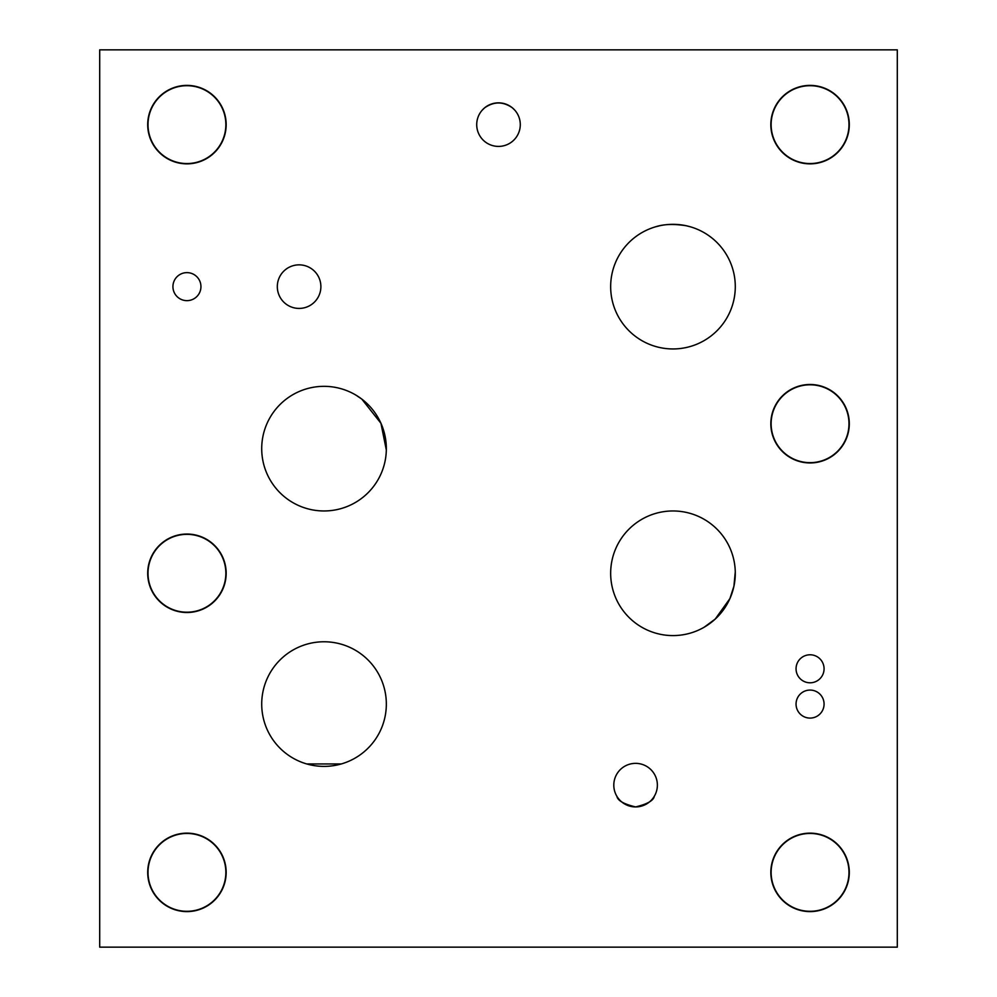 <?xml version="1.0" encoding="UTF-8"?>
<svg xmlns="http://www.w3.org/2000/svg" width="997" height="997" viewBox="0 0 997 997"><rect width="100%" height="100%" fill="white"/><g stroke="black" fill="none" stroke-linecap="round" stroke-linejoin="round"><path stroke-width="1.5" d="M99.7 947.15L897.3 947.15L897.3 49.85L99.7 49.85L99.7 947.15M686.198 225.746L690.236 226.768L686.198 225.746C673.885 223.789 663.728 224.126 655.714 226.768L659.752 225.746M482.112 110.268L484.567 107.875C493.851 101.358 503.149 101.358 512.433 107.875L514.888 110.268M476.716 124.625A21.784 21.784 0 0 1 498.5 102.841A21.784 21.784 0 0 1 520.284 124.625A21.784 21.784 0 0 1 498.5 146.409A21.784 21.784 0 0 1 476.716 124.625M355.917 395.124L361.799 399.087L380.929 423.264M380.954 423.326L386.325 450.008C386.101 454.719 386.101 454.719 386.325 450.008M735.275 571.917C735.051 567.206 735.051 567.206 735.275 571.917L733.917 586.248L729.904 598.599M729.879 598.661L715.198 619.1L704.131 627.238M616.894 796.316C617.666 800.591 623.898 804.13 635.588 806.922C647.277 804.13 653.509 800.591 654.281 796.316C653.509 800.591 647.277 804.13 635.588 806.922C623.898 804.13 617.666 800.591 616.894 796.316M306.764 763.951L341.286 763.951L306.764 763.951M148.005 872.375A38.933 38.933 0 0 1 206.404 838.664A38.933 38.933 0 0 1 206.404 906.086A38.933 38.933 0 0 1 148.005 872.375M771.13 423.725A38.933 38.933 0 0 1 829.529 390.014A38.933 38.933 0 0 1 829.529 457.436A38.933 38.933 0 0 1 771.13 423.725M148.005 124.625A38.933 38.933 0 0 1 206.404 90.914A38.933 38.933 0 0 1 206.404 158.336A38.933 38.933 0 0 1 148.005 124.625M771.13 124.625A38.933 38.933 0 0 1 829.529 90.914A38.933 38.933 0 0 1 829.529 158.336A38.933 38.933 0 0 1 771.13 124.625M771.13 872.375A38.933 38.933 0 0 1 829.529 838.664A38.933 38.933 0 0 1 829.529 906.086A38.933 38.933 0 0 1 771.13 872.375M148.005 573.275A38.933 38.933 0 0 1 206.404 539.564A38.933 38.933 0 0 1 206.404 606.986A38.933 38.933 0 0 1 148.005 573.275M613.803 785.138A21.784 21.784 0 0 1 635.588 763.353A21.784 21.784 0 0 1 657.372 785.138A21.784 21.784 0 0 1 635.588 806.922A21.784 21.784 0 0 1 613.803 785.138M277.316 286.638A21.784 21.784 0 0 1 299.1 264.853A21.784 21.784 0 0 1 320.884 286.638A21.784 21.784 0 0 1 299.1 308.422A21.784 21.784 0 0 1 277.316 286.638M261.713 448.65A62.313 62.313 0 0 1 324.025 386.338A62.313 62.313 0 0 1 386.338 448.65A62.313 62.313 0 0 1 324.025 510.963A62.313 62.313 0 0 1 261.713 448.65M610.663 573.275A62.313 62.313 0 0 1 672.975 510.963A62.313 62.313 0 0 1 735.288 573.275A62.313 62.313 0 0 1 672.975 635.588A62.313 62.313 0 0 1 610.663 573.275M610.663 286.638A62.313 62.313 0 0 1 672.975 224.325A62.313 62.313 0 0 1 735.288 286.638A62.313 62.313 0 0 1 672.975 348.95A62.313 62.313 0 0 1 610.663 286.638M261.713 704.081A62.313 62.313 0 0 1 324.025 641.769A62.313 62.313 0 0 1 386.338 704.081A62.313 62.313 0 0 1 324.025 766.394A62.313 62.313 0 0 1 261.713 704.081M796.055 668.788A14.008 14.008 0 0 1 810.062 654.78A14.008 14.008 0 0 1 824.07 668.788A14.008 14.008 0 0 1 810.062 682.795A14.008 14.008 0 0 1 796.055 668.788M172.93 286.638A14.008 14.008 0 0 1 186.938 272.63A14.008 14.008 0 0 1 200.945 286.638A14.008 14.008 0 0 1 186.938 300.645A14.008 14.008 0 0 1 172.93 286.638M796.055 704.081A14.008 14.008 0 0 1 810.062 690.074A14.008 14.008 0 0 1 824.07 704.081A14.008 14.008 0 0 1 810.062 718.089A14.008 14.008 0 0 1 796.055 704.081M147.706 872.375A39.232 39.232 0 0 1 186.938 833.143A39.232 39.232 0 0 1 226.169 872.375A39.232 39.232 0 0 1 186.938 911.607A39.232 39.232 0 0 1 147.706 872.375M770.831 423.725A39.232 39.232 0 0 1 810.062 384.493A39.232 39.232 0 0 1 849.294 423.725A39.232 39.232 0 0 1 810.062 462.957A39.232 39.232 0 0 1 770.831 423.725M147.706 124.625A39.232 39.232 0 0 1 186.938 85.393A39.232 39.232 0 0 1 226.169 124.625A39.232 39.232 0 0 1 186.938 163.857A39.232 39.232 0 0 1 147.706 124.625M770.831 124.625A39.232 39.232 0 0 1 810.062 85.393A39.232 39.232 0 0 1 849.294 124.625A39.232 39.232 0 0 1 810.062 163.857A39.232 39.232 0 0 1 770.831 124.625M770.831 872.375A39.232 39.232 0 0 1 810.062 833.143A39.232 39.232 0 0 1 849.294 872.375A39.232 39.232 0 0 1 810.062 911.607A39.232 39.232 0 0 1 770.831 872.375M147.706 573.275A39.232 39.232 0 0 1 186.938 534.043A39.232 39.232 0 0 1 226.169 573.275A39.232 39.232 0 0 1 186.938 612.507A39.232 39.232 0 0 1 147.706 573.275"/></g></svg>

